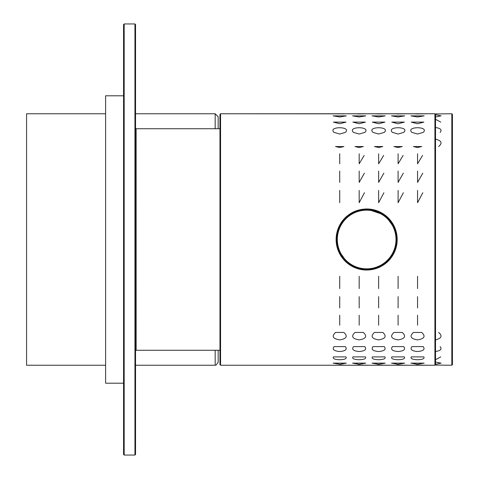 <?xml version="1.0" encoding="UTF-8"?>
<svg xmlns="http://www.w3.org/2000/svg" width="479" height="479" viewBox="0 0 479 479"><rect width="100%" height="100%" fill="white"/><g stroke="black" fill="none" stroke-linecap="round" stroke-linejoin="round"><path stroke-width="0.72" d="M105.608 113.763L26.573 113.763L26.573 365.238L105.608 365.238M215.179 128.731L215.179 113.763L135.545 113.763M215.179 113.763L218.173 116.756L218.173 128.731M218.173 350.269L218.173 362.244L216.101 365.094L215.179 365.238L215.179 350.269M123.57 383.2L105.608 383.2L105.608 95.8L123.57 95.8M124.169 444.5L124.169 455.05L134.946 455.05L135.545 454.451L135.545 243.452M135.545 235.782L135.545 24.549L134.946 23.95L124.169 23.95L123.57 24.549L123.57 454.451L124.169 455.05L124.169 23.95M357.903 113.924L369.393 113.763M369.393 365.238L357.903 365.076M377.362 113.924L388.852 113.763M388.852 365.238L377.362 365.076M396.822 113.924L408.312 113.763M408.312 365.238L396.822 365.076M416.281 113.924L427.771 113.763M427.771 365.238L416.281 365.076M435.333 113.93L451.829 113.763L451.829 365.238L435.333 365.07M435.519 116.954L441.069 115.864L435.519 114.715M440.764 122.115L435.519 119.295M440.123 132.396C442.177 129.869 440.638 128.246 435.519 127.522M438.644 146.544C442.638 143.113 441.596 140.646 435.519 139.155M435.519 163.728L435.519 153.837M435.519 182.307L435.519 171.123M435.519 202.617L435.519 190.486M435.519 288.514L435.519 276.383M435.519 307.877L435.519 296.699M435.519 325.163L435.519 315.272M435.519 339.845C441.596 338.354 442.638 335.893 438.644 332.456M435.519 351.478C440.638 350.754 442.177 349.131 440.123 346.604M435.519 359.705L440.764 356.885M435.519 364.285L441.069 363.136L435.519 362.046M452.427 239.5L452.427 114.361L452.427 364.639L451.829 365.238M344.521 113.846L220.568 113.763L220.568 365.238L219.969 364.639L219.969 114.361L219.969 356.256M135.545 410.946L135.545 409.479M135.545 454.451L135.545 24.549L134.946 23.95L134.946 455.05L135.545 454.451M135.545 344.281L135.545 349.67L136.144 350.251M339.719 364.297L346.317 363.136L333.115 363.136L339.719 364.297M339.719 359.729C344.838 359.561 346.94 358.609 346.012 356.885L333.42 356.885C332.492 358.609 334.593 359.561 339.719 359.729M339.719 351.514C345.557 351.047 347.443 349.413 345.371 346.604L334.061 346.604C331.989 349.407 333.875 351.041 339.719 351.514M339.719 339.892C346.61 338.767 347.999 336.288 343.892 332.456L335.539 332.456C331.432 336.282 332.821 338.761 339.719 339.892M339.719 325.223L339.719 315.206L339.719 325.223M339.719 307.943L339.719 296.621L339.719 307.943M339.719 288.592L339.719 276.305L339.719 288.592M339.719 202.695L339.719 190.408L339.719 202.695M339.719 182.379L339.719 171.057L339.719 182.379M339.719 163.794L339.719 153.777L339.719 163.794M339.719 147.514L343.892 146.544L335.539 146.544L339.719 147.514M339.719 134.024L345.371 132.396C352.083 126.193 327.349 126.187 334.061 132.396L339.719 134.024M339.719 123.744L346.018 122.115L333.42 122.115L339.719 123.744M339.719 116.978L346.317 115.864L333.115 115.864L339.719 116.978M220.568 113.763L219.969 114.361L220.568 113.763L434.92 113.763L434.92 365.238L220.568 365.238M339.719 365.07L346.413 365.238M359.178 364.297L365.776 363.136L352.574 363.136L359.178 364.297M359.178 359.729C364.297 359.561 366.399 358.609 365.471 356.885L352.879 356.885C351.951 358.609 354.053 359.561 359.178 359.729M359.178 351.514C365.016 351.047 366.902 349.413 364.83 346.604L353.52 346.604C351.448 349.407 353.334 351.041 359.178 351.514M359.178 339.892C366.07 338.767 367.459 336.288 363.351 332.456L354.999 332.456C350.891 336.282 352.281 338.761 359.178 339.892M359.178 325.223L359.178 315.206L359.178 325.223M359.178 307.943L359.178 296.621L359.178 307.943M359.178 288.592L359.178 276.305L359.178 288.592M359.178 202.695L359.178 190.408L359.178 202.695L364.447 192.738M359.178 182.379L359.178 171.057L359.178 182.379L364.411 173.141M359.178 163.794L359.178 153.777L359.178 163.794L364.202 155.418M359.178 147.514L363.351 146.544L354.999 146.544L359.178 147.514M359.178 134.024L364.83 132.396C371.542 126.193 346.808 126.187 353.52 132.396L359.178 134.024M359.178 123.744L365.477 122.115L352.879 122.115L359.178 123.744M359.178 116.978L365.776 115.864L352.574 115.864L359.178 116.978M363.98 113.846L346.413 113.763M378.638 364.297L385.236 363.136L372.033 363.136L378.638 364.297M378.638 359.729C383.757 359.561 385.858 358.609 384.93 356.885L372.339 356.885C371.411 358.609 373.512 359.561 378.638 359.729M378.638 351.514C384.475 351.047 386.361 349.413 384.29 346.604L372.979 346.604C370.908 349.407 372.794 351.041 378.638 351.514M378.638 339.892C385.529 338.767 386.918 336.288 382.811 332.456L374.458 332.456C370.351 336.282 371.74 338.761 378.638 339.892M378.638 325.223L378.638 315.206L378.638 325.223M378.638 307.943L378.638 296.621L378.638 307.943M378.638 288.592L378.638 276.305L378.638 288.592M378.638 202.695L378.638 190.408L378.638 202.695L383.907 192.738M378.638 182.379L378.638 171.057L378.638 182.379L383.871 173.141M378.638 163.794L378.638 153.777L378.638 163.794L383.661 155.418M378.638 147.514L382.811 146.544L374.458 146.544L378.638 147.514M378.638 134.024L384.29 132.396C391.002 126.193 366.267 126.187 372.979 132.396L378.638 134.024M378.638 123.744L384.936 122.115L372.339 122.115L378.638 123.744M378.638 116.978L385.236 115.864L372.033 115.864L378.638 116.978M383.44 113.846L365.872 113.763M398.097 364.297L404.695 363.136L391.493 363.136L398.097 364.297M398.097 359.729C403.216 359.561 405.318 358.609 404.39 356.885L391.798 356.885C390.87 358.609 392.972 359.561 398.097 359.729M398.097 351.514C403.935 351.047 405.821 349.413 403.749 346.604L392.439 346.604C390.367 349.407 392.253 351.041 398.097 351.514M398.097 339.892C404.989 338.767 406.378 336.288 402.27 332.456L393.918 332.456C389.81 336.282 391.199 338.761 398.097 339.892M398.097 325.223L398.097 315.206L398.097 325.223M398.097 307.943L398.097 296.621L398.097 307.943M398.097 288.592L398.097 276.305L398.097 288.592M398.097 202.695L398.097 190.408L398.097 202.695L403.366 192.738M398.097 182.379L398.097 171.057L398.097 182.379L403.33 173.141M398.097 163.794L398.097 153.777L398.097 163.794L403.12 155.418M398.097 147.514L402.27 146.544L393.918 146.544L398.097 147.514M398.097 134.024L403.749 132.396C410.461 126.193 385.727 126.187 392.439 132.396L398.097 134.024M398.097 123.744L404.396 122.115L391.798 122.115L398.097 123.744M398.097 116.978L404.695 115.864L391.493 115.864L398.097 116.978M402.899 113.846L385.332 113.763M422.825 192.738L417.556 202.695L417.556 190.408L417.556 202.695M422.789 173.141L417.556 182.379L417.556 171.057L417.556 182.379M422.58 155.418L417.556 163.794L417.556 153.777L417.556 163.794M422.358 113.846L404.791 113.763M417.556 116.978L424.154 115.864L410.952 115.864L417.556 116.978M417.556 123.744L423.855 122.115L411.257 122.115L417.556 123.744M417.556 134.024L423.208 132.396C429.92 126.193 405.186 126.187 411.898 132.396L417.556 134.024M417.556 147.514L421.73 146.544L413.377 146.544L417.556 147.514M417.556 288.592L417.556 276.305L417.556 288.592M417.556 307.943L417.556 296.621L417.556 307.943M417.556 325.223L417.556 315.206L417.556 325.223M417.556 339.892C424.448 338.767 425.837 336.288 421.73 332.456L413.377 332.456C409.27 336.282 410.659 338.761 417.556 339.892M417.556 351.514C423.394 351.047 425.28 349.413 423.208 346.604L411.898 346.604C409.826 349.407 411.712 351.041 417.556 351.514M417.556 359.729C422.676 359.561 424.777 358.609 423.849 356.885L411.257 356.885C410.329 358.609 412.431 359.561 417.556 359.729M417.556 364.297L424.154 363.136L410.952 363.136L417.556 364.297M366.01 208.97A30.536 30.536 0 0 1 395.876 248.385A30.536 30.536 0 0 1 349.658 264.863A30.536 30.536 0 0 1 347.341 215.849M351.011 213.275A30.536 30.536 0 0 1 354.933 211.305M424.25 113.763L434.92 113.763L435.519 114.361L435.519 364.639L434.92 365.238M366.663 208.964C356.627 209.215 348.526 213.239 342.353 221.017C336.162 229.627 334.611 239.015 337.701 249.188L348.023 263.69C363.956 273.587 378.272 271.683 390.972 257.971C397.121 249.445 398.69 240.111 395.672 229.968L385.26 215.281L366.663 208.964M366.663 269.438A29.938 29.938 0 0 0 392.588 224.531A29.938 29.938 0 0 0 340.731 224.531A29.938 29.938 0 0 0 366.663 269.438M136.12 350.269L219.969 350.269L136.144 350.269L136.12 128.731M366.663 268.839A29.339 29.339 0 0 0 392.067 224.831A29.339 29.339 0 0 0 341.252 224.831A29.339 29.339 0 0 0 366.663 268.839M215.179 365.238L135.545 365.238M123.57 454.451L124.169 455.05L134.946 455.05L124.145 455.05M349.933 113.763L237.476 113.763M349.933 365.238L237.476 365.238M451.829 113.763L452.427 114.361M135.545 129.33L136.144 128.731L219.969 128.731M434.92 113.763L435.519 114.361M342.353 221.017L337.138 231.698M348.023 263.69L337.725 249.182M390.972 257.971L396.187 247.284M385.26 215.281L395.648 229.98M396.989 235.919L396.516 245.913"/></g></svg>
